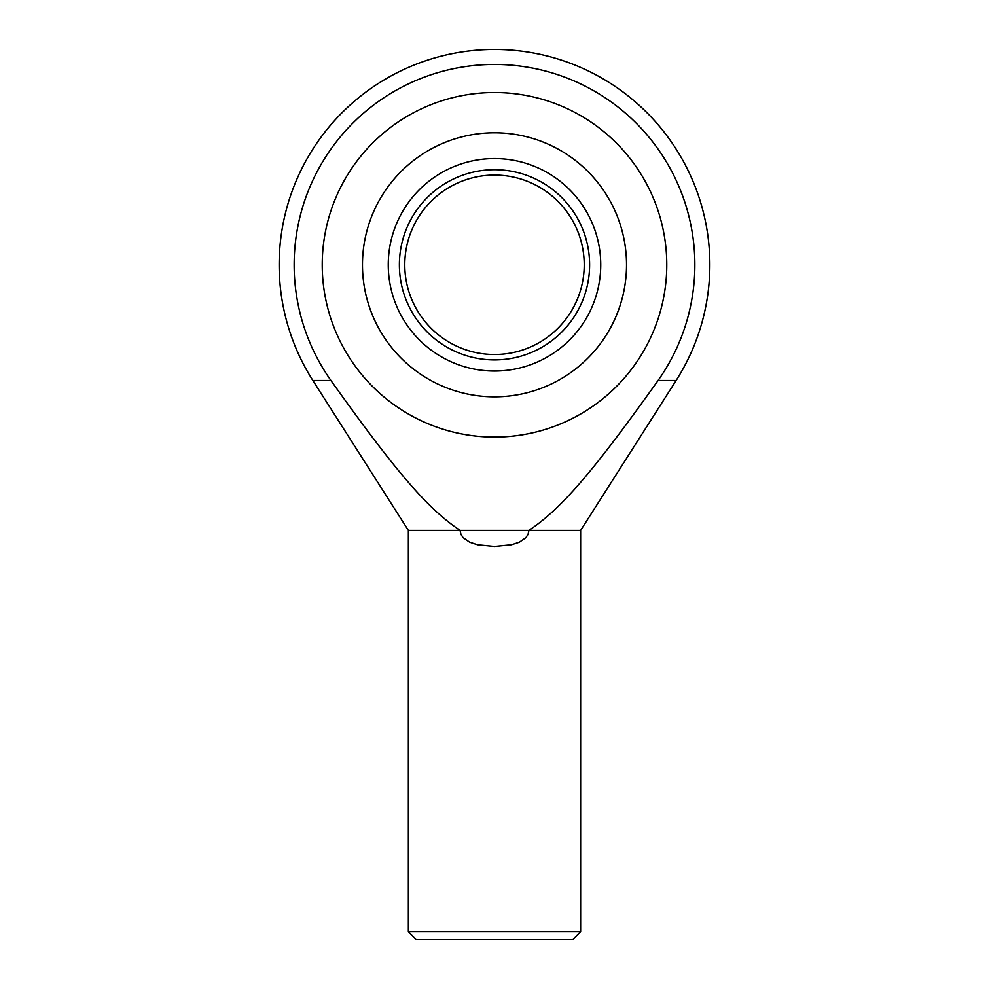 <?xml version="1.0" encoding="UTF-8"?>
<svg xmlns="http://www.w3.org/2000/svg" width="989" height="989" viewBox="0 0 989 989"><rect width="100%" height="100%" fill="white"/><g stroke="black" fill="none" stroke-linecap="round" stroke-linejoin="round"><path stroke-width="1.48" d="M416.134 939.55L408.358 931.774L580.642 931.774L572.866 939.55L416.134 939.55M408.358 530.388L312.87 380.493L330.932 380.493A200.347 200.347 0 0 1 494.5 64.446A200.347 200.347 0 0 1 658.068 380.493C592.671 472.297 561.27 508.754 528.93 530.388L528.077 534.344L525.839 537.695L519.398 542.157L511.573 544.729L494.5 546.447L477.427 544.729L469.602 542.157L463.161 537.695L460.923 534.344L460.07 530.388L408.358 530.388L408.358 931.774M658.068 380.493L676.13 380.493L580.642 530.388L460.07 530.388C427.73 508.754 396.329 472.297 330.932 380.493M580.642 530.388L580.642 931.774M322.229 264.792A172.271 172.271 0 0 1 494.5 92.521A172.271 172.271 0 0 1 666.771 264.792A172.271 172.271 0 0 1 494.5 437.076A172.271 172.271 0 0 1 322.229 264.792A172.271 172.271 0 0 0 494.5 437.076A172.271 172.271 0 0 0 666.771 264.792A172.271 172.271 0 0 0 494.5 92.521A172.271 172.271 0 0 0 322.229 264.792M362.469 264.792A132.031 132.031 0 0 1 494.5 132.773A132.031 132.031 0 0 1 626.532 264.792A132.031 132.031 0 0 1 494.5 396.824A132.031 132.031 0 0 1 362.469 264.792M388.257 264.792A106.243 106.243 0 0 1 494.5 158.561A106.243 106.243 0 0 1 600.743 264.792A106.243 106.243 0 0 1 494.5 371.036A106.243 106.243 0 0 1 388.257 264.792M494.5 175.065A89.727 89.727 0 0 0 404.773 264.792A89.727 89.727 0 0 0 494.5 354.519A89.727 89.727 0 0 0 584.227 264.792A89.727 89.727 0 0 0 494.5 175.065M494.5 169.688A95.117 95.117 0 0 1 589.617 264.792A95.117 95.117 0 0 1 494.5 359.909A95.117 95.117 0 0 1 399.383 264.792A95.117 95.117 0 0 1 494.5 169.688M676.13 380.493A215.342 215.342 0 0 0 494.5 49.45A215.342 215.342 0 0 0 312.87 380.493"/></g></svg>
